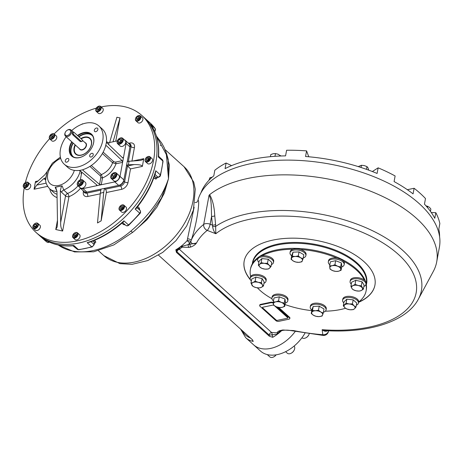 <?xml version="1.0" encoding="UTF-8"?>
<svg xmlns="http://www.w3.org/2000/svg" width="463" height="463" viewBox="0 0 463 463"><rect width="100%" height="100%" fill="white"/><g stroke="black" fill="none" stroke-linecap="round" stroke-linejoin="round"><path stroke-width="0.69" d="M83.988 155.771A14.463 9.682 132.1 0 1 79.491 157.542A14.463 9.682 132.1 0 1 72.06 155.985A14.463 9.682 132.1 0 1 72.095 142.095M77.842 135.804A14.463 9.682 132.1 0 1 91.437 134.513A14.463 9.682 132.1 0 1 92.45 146.401M77.512 135.503A14.77 9.891 132.1 0 1 90.916 133.68A14.77 9.891 132.1 0 1 92.478 146.337A14.77 9.891 132.1 0 1 83.93 155.805A14.77 9.891 132.1 0 1 79.277 157.651A14.77 9.891 132.1 0 1 71.759 141.794M84.532 153.878A10.365 6.939 132.1 0 1 81.326 155.134A10.365 6.939 132.1 0 1 74.601 151.789M87.524 137.465A10.365 6.939 132.1 0 1 90.621 147.136M80.88 138.547A10.672 7.148 132.1 0 1 89.863 138.194A10.672 7.148 132.1 0 1 90.65 147.072A10.672 7.148 132.1 0 1 84.474 153.913A10.672 7.148 132.1 0 1 81.106 155.244A10.672 7.148 132.1 0 1 75.116 144.821M66.145 136.73A25.806 17.281 -47.9 0 0 64.293 164.249L67.708 167.334A25.806 17.281 -47.9 0 0 78.623 170.471L80.313 170.934L96.836 184.957L96.512 185.756L114.783 181.901A5.365 3.594 -47.9 0 0 120.021 176.409L122.597 162.374L122.139 160.696L106.49 145.752L105.668 145.926M79.636 187.243A5.365 3.594 -47.9 0 0 80.221 188.03L84.087 191.52A5.365 3.594 -47.9 0 0 86.847 192.099L118.655 185.391A5.365 3.594 -47.9 0 0 123.893 179.904L129.947 146.91A5.365 3.594 -47.9 0 0 129.142 143.854L125.27 140.364A5.365 3.594 -47.9 0 0 124.431 139.867M83.166 169.551L83.016 170.367L99.545 184.384L101.252 184.754L102.514 177.873L101.345 174.58A14.451 9.677 -47.9 0 0 112.607 162.773L115.964 163.769L122.597 162.374L126.075 143.42A5.365 3.594 -47.9 0 0 125.27 140.364M80.221 188.03A5.365 3.594 -47.9 0 0 82.975 188.609L96.512 185.756L96.68 184.824M97.884 129.49A2.17 1.453 -47.9 0 0 97.554 128.257A2.17 1.453 -47.9 0 0 96.443 128.019A2.17 1.453 -47.9 0 0 94.574 129.542A2.17 1.453 -47.9 0 0 94.655 131.475A2.17 1.453 -47.9 0 0 96.507 131.399A2.17 1.453 -47.9 0 0 97.884 129.49M91.118 157.021A2.17 1.453 -47.9 0 0 92.994 155.499A2.17 1.453 -47.9 0 0 92.913 153.571A2.17 1.453 -47.9 0 0 91.796 153.334A2.17 1.453 -47.9 0 0 89.926 154.856A2.17 1.453 -47.9 0 0 90.007 156.789A2.17 1.453 -47.9 0 0 91.118 157.021M65.277 160.696A2.17 1.453 -47.9 0 0 65.601 161.934A2.17 1.453 -47.9 0 0 68.13 161.298A2.17 1.453 -47.9 0 0 68.507 158.716A2.17 1.453 -47.9 0 0 67.39 158.479A2.17 1.453 -47.9 0 0 65.277 160.696M79.289 170.511L82.906 169.753L83.016 170.367L82.906 169.753L83.363 169.475A25.806 17.281 -47.9 0 0 105.558 146.204L106.525 141.962L107.011 142.945L122.654 157.889L123.499 157.461L122.44 157.68M117.376 140.868L108.979 142.639L107.289 142.205L106.455 141.406M122.139 160.696L115.478 162.102L113.759 161.703L103.156 152.136M115.478 162.102A1.239 0.677 -101.9 0 1 115.964 163.769A16.928 11.338 -47.9 0 1 102.514 177.873A1.239 0.625 10.4 0 1 100.812 177.474L99.545 184.384M64.293 164.249A25.806 17.281 -47.9 0 0 94.411 156.673A25.806 17.281 -47.9 0 0 98.868 125.936A25.806 17.281 -47.9 0 0 85.603 123.158A25.806 17.281 -47.9 0 0 71.678 130.601M96.836 184.957L97.045 185.374M81.766 172.167L80.359 179.835M106.525 141.962L106.461 141.29A25.806 17.281 -47.9 0 0 102.282 129.021L98.868 125.936M105.836 145.712L106.49 145.752L105.836 145.712M123.083 158.051L122.654 157.889M119.379 142.633L120.617 140.52L121.792 140.272M120.559 142.39L118.603 142.801L117.949 141.25L119.251 139.288L121.202 138.877L121.856 140.428L120.559 142.39M120.617 140.52L119.251 139.288M119.315 142.482L117.949 141.25M117.48 140.636A3.716 2.489 -47.9 0 0 117.44 140.723A3.716 2.489 -47.9 0 0 117.133 141.678A3.716 2.489 -47.9 0 0 117.689 143.79A3.716 2.489 -47.9 0 0 120.872 143.669A3.716 2.489 -47.9 0 0 123.227 140.393A3.716 2.489 -47.9 0 0 122.666 138.275A3.716 2.489 -47.9 0 0 119.587 138.339A3.716 2.489 -47.9 0 0 119.506 138.391M117.243 141.4A3.305 2.211 -47.9 0 0 119.784 143.542A3.305 2.211 -47.9 0 0 122.701 139.571A3.305 2.211 -47.9 0 0 119.425 138.431A3.305 2.211 -47.9 0 0 117.515 140.549A3.305 2.211 -47.9 0 0 117.243 141.4M117.689 143.79L120.195 146.053A3.716 2.489 -47.9 0 0 123.378 145.926A3.716 2.489 -47.9 0 0 125.728 142.65A3.716 2.489 -47.9 0 0 125.172 140.532L122.666 138.275M113.18 177.537L113.447 176.096L115.356 174.742M111.705 176.895L112.081 174.869L113.956 173.498L115.461 174.152L115.09 176.177L113.215 177.549L111.705 176.895M113.447 176.096L112.081 174.869M115.322 174.73L113.956 173.498M111.103 175.379A3.716 2.489 -47.9 0 0 111.062 175.465A3.716 2.489 -47.9 0 0 111.311 178.539A3.716 2.489 -47.9 0 0 113.221 178.938A3.716 2.489 -47.9 0 0 116.427 176.328A3.716 2.489 -47.9 0 0 116.294 173.017A3.716 2.489 -47.9 0 0 114.384 172.618A3.716 2.489 -47.9 0 0 113.209 173.081A3.716 2.489 -47.9 0 0 113.128 173.133M114.089 172.763A3.305 2.211 -47.9 0 0 113.047 173.174A3.305 2.211 -47.9 0 0 111.137 175.292A3.305 2.211 -47.9 0 0 112.538 178.434A3.305 2.211 -47.9 0 0 116.219 175.28A3.305 2.211 -47.9 0 0 114.089 172.763M111.311 178.539L113.817 180.796A3.716 2.489 -47.9 0 0 115.727 181.195A3.716 2.489 -47.9 0 0 118.933 178.585A3.716 2.489 -47.9 0 0 118.794 175.28L116.294 173.017M79.601 184.424L80.834 182.306L82.015 182.057M79.468 181.074L81.424 180.663L82.078 182.214L80.782 184.176L78.826 184.587L78.172 183.035L79.468 181.074L80.834 182.306M79.538 184.268L78.172 183.035M77.605 182.439A3.716 2.489 -47.9 0 0 77.564 182.526A3.716 2.489 -47.9 0 0 77.257 183.481A3.716 2.489 -47.9 0 0 77.813 185.599A3.716 2.489 -47.9 0 0 80.996 185.478A3.716 2.489 -47.9 0 0 83.352 182.196A3.716 2.489 -47.9 0 0 82.796 180.084A3.716 2.489 -47.9 0 0 79.711 180.148A3.716 2.489 -47.9 0 0 79.63 180.194M82.784 182.063A3.305 2.211 -47.9 0 0 79.549 180.24A3.305 2.211 -47.9 0 0 77.639 182.358A3.305 2.211 -47.9 0 0 79.167 185.495A3.305 2.211 -47.9 0 0 82.784 182.063M77.813 185.599L80.319 187.856A3.716 2.489 -47.9 0 0 84.654 186.768A3.716 2.489 -47.9 0 0 85.296 182.341L82.796 180.084M81.39 141.458L73.652 134.478A1.239 0.677 -101.9 0 1 73.137 133.17A1.239 0.677 -101.9 0 1 73.588 132.21A1.239 0.677 -101.9 0 1 74.034 132.372L81.772 139.351A1.239 0.677 -101.9 0 1 82.264 141.024A1.239 0.677 -101.9 0 1 81.39 141.458L80.406 141.666L72.662 134.681L72.332 132.979L72.662 132.406L73.588 132.21M65.295 132.383L65.161 132.678A4.126 2.766 -47.9 0 0 65.439 136.093A4.126 2.766 -47.9 0 0 68.975 135.954A4.126 2.766 -47.9 0 0 71.591 132.314A4.126 2.766 -47.9 0 0 70.972 129.964A4.126 2.766 -47.9 0 0 67.552 130.034L67.268 130.196A3.409 2.28 -47.9 0 0 65.295 132.383A3.409 2.28 -47.9 0 0 66.869 135.618A3.409 2.28 -47.9 0 0 70.602 132.077A3.409 2.28 -47.9 0 0 67.268 130.196M75.417 145.093A10.319 6.91 -47.9 0 0 75.973 153.936A10.319 6.91 -47.9 0 0 84.81 153.594A10.319 6.91 -47.9 0 0 91.35 144.491A10.319 6.91 -47.9 0 0 89.805 138.611A10.319 6.91 -47.9 0 0 81.187 138.825M81.343 141.47L80.406 141.666M97.994 110.24L98.197 109.141L99.667 108.064M96.761 109.737L97.056 108.111L98.555 107.017L99.765 107.543L99.464 109.164L97.965 110.258L96.761 109.737M98.197 109.141L97.056 108.111M99.672 108.024L98.555 107.017M96.078 108.562A3.305 2.211 -47.9 0 0 96.038 108.655A3.305 2.211 -47.9 0 0 96.258 111.38A3.305 2.211 -47.9 0 0 97.959 111.739A3.305 2.211 -47.9 0 0 100.807 109.418A3.305 2.211 -47.9 0 0 100.685 106.478A3.305 2.211 -47.9 0 0 98.989 106.12A3.305 2.211 -47.9 0 0 97.948 106.536A3.305 2.211 -47.9 0 0 97.861 106.583M98.694 106.27A2.888 1.933 -47.9 0 0 97.786 106.629A2.888 1.933 -47.9 0 0 96.113 108.481A2.888 1.933 -47.9 0 0 97.334 111.23A2.888 1.933 -47.9 0 0 100.558 108.469A2.888 1.933 -47.9 0 0 98.694 106.27M96.258 111.38L98.306 113.232A3.305 2.211 -47.9 0 0 100.008 113.585A3.305 2.211 -47.9 0 0 102.855 111.265A3.305 2.211 -47.9 0 0 102.734 108.325L100.685 106.478M121.237 209.016L121.81 207.65L123.036 207.077M122.261 205.885L123.152 206.799L122.463 208.448L120.878 209.189L119.981 208.275L120.675 206.62L122.261 205.885M121.81 207.65L120.675 206.62M120.953 209.149L119.981 208.275M119.35 207.326A3.305 2.211 -47.9 0 0 119.309 207.412A3.305 2.211 -47.9 0 0 119.535 210.144A3.305 2.211 -47.9 0 0 123.297 209.276A3.305 2.211 -47.9 0 0 123.962 205.242A3.305 2.211 -47.9 0 0 121.225 205.294A3.305 2.211 -47.9 0 0 121.138 205.346M122.874 208.871A2.888 1.933 -47.9 0 0 123.748 205.717A2.888 1.933 -47.9 0 0 121.063 205.393A2.888 1.933 -47.9 0 0 119.39 207.245A2.888 1.933 -47.9 0 0 119.911 209.849A2.888 1.933 -47.9 0 0 122.874 208.871M119.535 210.144L121.584 211.99A3.305 2.211 -47.9 0 0 125.438 211.024A3.305 2.211 -47.9 0 0 126.011 207.088L123.962 205.242M74.774 236.755L74.971 235.661L76.447 234.585M76.54 234.058L76.245 235.684L74.74 236.778L73.536 236.252L73.837 234.631L75.336 233.537L76.54 234.058M76.453 234.544L75.336 233.537M74.971 235.661L73.837 234.631M72.888 234.909A3.305 2.211 -47.9 0 0 72.847 234.996A3.305 2.211 -47.9 0 0 73.073 237.727A3.305 2.211 -47.9 0 0 74.769 238.086A3.305 2.211 -47.9 0 0 77.616 235.765A3.305 2.211 -47.9 0 0 77.495 232.825A3.305 2.211 -47.9 0 0 75.799 232.467A3.305 2.211 -47.9 0 0 74.757 232.883A3.305 2.211 -47.9 0 0 74.676 232.93M74.607 237.525A2.888 1.933 -47.9 0 0 77.466 234.116A2.888 1.933 -47.9 0 0 74.595 232.976A2.888 1.933 -47.9 0 0 72.922 234.828A2.888 1.933 -47.9 0 0 74.607 237.525M73.073 237.727L75.122 239.579A3.305 2.211 -47.9 0 0 78.976 238.607A3.305 2.211 -47.9 0 0 79.543 234.672L77.495 232.825M35.061 227.177L35.02 226.65L36.704 225.296M36.745 225.822L35.431 227.2L33.996 227.101L33.88 225.62L35.194 224.242L36.629 224.341L36.745 225.822M36.334 225.267L35.194 224.242M35.02 226.65L33.88 225.62M33.214 225.487A3.305 2.211 -47.9 0 0 33.174 225.574A3.305 2.211 -47.9 0 0 33.33 228.242A3.305 2.211 -47.9 0 0 33.4 228.305A3.305 2.211 -47.9 0 0 37.208 227.385A3.305 2.211 -47.9 0 0 37.891 223.467A3.305 2.211 -47.9 0 0 37.821 223.403A3.305 2.211 -47.9 0 0 35.084 223.461A3.305 2.211 -47.9 0 0 35.003 223.507M33.388 227.738A2.888 1.933 -47.9 0 0 36.455 227.304A2.888 1.933 -47.9 0 0 37.665 224.005A2.888 1.933 -47.9 0 0 34.922 223.554A2.888 1.933 -47.9 0 0 33.249 225.406A2.888 1.933 -47.9 0 0 33.388 227.738M33.4 228.305L35.448 230.157A3.305 2.211 -47.9 0 0 39.257 229.237A3.305 2.211 -47.9 0 0 39.94 225.313A3.305 2.211 -47.9 0 0 39.87 225.249L37.821 223.403M25.268 186.19L26.275 184.546L27.19 184.349M26.183 185.999L24.62 186.329L24.093 185.084L25.135 183.516L26.698 183.186L27.224 184.43L26.183 185.999M26.275 184.546L25.135 183.516M25.233 186.114L24.093 185.084M23.572 184.581A3.305 2.211 -47.9 0 0 23.532 184.668A3.305 2.211 -47.9 0 0 23.26 185.518A3.305 2.211 -47.9 0 0 23.758 187.399A3.305 2.211 -47.9 0 0 26.582 187.289A3.305 2.211 -47.9 0 0 28.677 184.372A3.305 2.211 -47.9 0 0 28.179 182.491A3.305 2.211 -47.9 0 0 25.442 182.549A3.305 2.211 -47.9 0 0 25.361 182.601M23.376 185.241A2.888 1.933 -47.9 0 0 25.592 187.116A2.888 1.933 -47.9 0 0 28.15 183.643A2.888 1.933 -47.9 0 0 25.28 182.642A2.888 1.933 -47.9 0 0 23.607 184.494A2.888 1.933 -47.9 0 0 23.376 185.241M23.758 187.399L25.806 189.245A3.305 2.211 -47.9 0 0 28.631 189.136A3.305 2.211 -47.9 0 0 30.726 186.224A3.305 2.211 -47.9 0 0 30.228 184.343L28.179 182.491M51.405 137.743L51.978 136.371L53.199 135.804M51.04 137.91L50.149 136.996L50.837 135.346L52.423 134.611L53.32 135.52L52.626 137.175L51.04 137.91M51.115 137.876L50.149 136.996M51.978 136.371L50.837 135.346M49.61 136.145A3.305 2.211 -47.9 0 0 49.57 136.238A3.305 2.211 -47.9 0 0 49.796 138.964A3.305 2.211 -47.9 0 0 53.558 138.096A3.305 2.211 -47.9 0 0 54.223 134.062A3.305 2.211 -47.9 0 0 51.48 134.12A3.305 2.211 -47.9 0 0 51.399 134.166M50.426 134.924A2.888 1.933 -47.9 0 0 49.645 136.064A2.888 1.933 -47.9 0 0 51.162 138.796A2.888 1.933 -47.9 0 0 54.188 135.439A2.888 1.933 -47.9 0 0 51.318 134.212A2.888 1.933 -47.9 0 0 50.426 134.924M49.796 138.964L51.844 140.816A3.305 2.211 -47.9 0 0 55.606 139.942A3.305 2.211 -47.9 0 0 56.266 135.908L54.223 134.062M137.737 119.529L137.69 118.997L139.38 117.648M136.556 117.972L137.87 116.595L139.305 116.693L139.421 118.175L138.107 119.552L136.672 119.454L136.556 117.972L137.69 118.997M139.01 117.619L137.87 116.595M135.752 117.984A3.305 2.211 -47.9 0 0 135.711 118.077A3.305 2.211 -47.9 0 0 135.867 120.739A3.305 2.211 -47.9 0 0 135.931 120.802A3.305 2.211 -47.9 0 0 139.739 119.882A3.305 2.211 -47.9 0 0 140.422 115.964A3.305 2.211 -47.9 0 0 140.358 115.9A3.305 2.211 -47.9 0 0 137.621 115.958A3.305 2.211 -47.9 0 0 137.534 116.005M139.913 116.057A2.888 1.933 -47.9 0 0 137.459 116.051A2.888 1.933 -47.9 0 0 135.786 117.903A2.888 1.933 -47.9 0 0 136.463 120.571A2.888 1.933 -47.9 0 0 139.577 119.176A2.888 1.933 -47.9 0 0 139.913 116.057M137.916 122.591A3.305 2.211 -47.9 0 0 137.98 122.654A3.305 2.211 -47.9 0 0 141.834 121.682A3.305 2.211 -47.9 0 0 142.407 117.747L140.358 115.9M147.251 160.47L148.258 158.826L149.173 158.63M147.118 157.796L148.681 157.472L149.208 158.711L148.166 160.279L146.603 160.609L146.077 159.365L147.118 157.796L148.258 158.826M147.217 160.395L146.077 159.365M145.394 158.896A3.305 2.211 -47.9 0 0 145.347 158.983A3.305 2.211 -47.9 0 0 145.081 159.833A3.305 2.211 -47.9 0 0 145.573 161.714A3.305 2.211 -47.9 0 0 148.403 161.604A3.305 2.211 -47.9 0 0 150.492 158.687A3.305 2.211 -47.9 0 0 150 156.807A3.305 2.211 -47.9 0 0 147.263 156.864A3.305 2.211 -47.9 0 0 147.176 156.916M149.925 158.554A2.888 1.933 -47.9 0 0 147.101 156.957A2.888 1.933 -47.9 0 0 145.428 158.815A2.888 1.933 -47.9 0 0 146.759 161.558A2.888 1.933 -47.9 0 0 149.925 158.554M145.573 161.714L147.622 163.561A3.305 2.211 -47.9 0 0 151.476 162.594A3.305 2.211 -47.9 0 0 152.049 158.659L150 156.807M83.062 190.594A4.126 2.766 -47.9 0 0 83.71 191.867A4.126 2.766 -47.9 0 0 85.829 192.313L86.743 193.135A4.126 2.766 132.1 0 1 84.619 192.689L83.71 191.867M128.187 142.992A4.126 2.766 -47.9 0 1 129.518 143.507A4.126 2.766 -47.9 0 1 130.138 145.857L127.238 161.651L129.05 161.269L128.407 164.782L126.596 165.164L123.696 180.958A4.126 2.766 -47.9 0 1 119.668 185.177L104.441 188.389L103.712 192.353L100.297 193.25L101.056 189.101L85.829 192.313M81.505 171.952A20.644 13.826 132.1 0 1 81.013 173.729L81.488 173.677M128.407 164.782L134.143 164.585C139.334 164.533 142.072 165.141 142.361 166.396L143.779 158.676C143.576 159.37 142.326 159.972 140.029 160.476L129.05 161.269M103.712 192.353L101.137 220.851L106.334 192.55A2.477 1.354 78.1 0 0 105.35 189.211L104.441 188.389M134.143 164.585L127.504 165.986L130.514 168.897L128.002 182.584A6.604 4.422 132.1 0 1 121.561 189.338L106.334 192.55M46.908 171.964L44.651 174.968L37.295 181.629L36.056 182.399L35.495 181.508L34.077 189.228L47.643 186.369M46.908 172.346L46.942 171.964M45.849 178.637L47.162 171.484L45.588 179.065L45.895 179.418M81.621 124.362L80.655 124.767M80.244 170.882A20.644 13.826 132.1 0 1 63.691 189.986A2.477 1.661 132.1 0 0 61.677 192.394L60.323 190.623L61.527 185.952L62.216 185.923L63.691 189.986L67.557 193.476A2.477 1.661 -47.9 0 0 65.549 195.884A2.477 1.244 -169.6 0 0 68.946 196.688A2.477 1.082 68 0 0 67.557 193.476A20.644 13.826 132.1 0 0 78.039 185.802M80.51 188.291A23.121 15.487 132.1 0 1 68.946 196.688L62.638 231.049C61.151 228.786 60.497 225.921 60.67 222.448L60.323 190.623M57.042 191.387L55.166 187.411L55.641 187.191L56.966 191.387A20.644 13.826 132.1 0 1 49.691 188.806C46.792 185.651 45.438 182.463 45.623 179.245A2.477 1.661 132.1 0 0 44.622 179.152L44.008 178.475L45.802 177.798M44.008 178.475L36.652 185.142L34.077 189.228M56.966 191.387L57.499 222.008L57.163 226.939L55.763 229.515L62.638 231.049M61.527 185.952L55.641 187.191M100.297 193.25L97.496 222.958L101.137 220.851M115.756 141.209L120.027 117.92L116.902 117.237L109.644 142.5M120.027 117.92L113.053 141.782M25.384 182.584A78.855 52.817 132.1 0 1 49.576 138.721M54.102 133.963A78.855 52.817 132.1 0 1 96.287 108.145M101.183 106.93A78.855 52.817 132.1 0 1 141.759 115.409A78.855 52.817 132.1 0 1 128.135 209.334A78.855 52.817 132.1 0 1 36.097 232.495A78.855 52.817 132.1 0 1 24.25 187.839M128.002 182.584A2.477 1.244 10.4 0 1 124.605 181.78L127.504 165.986L126.596 165.164M155.325 128.783A1.239 0.909 144.3 0 0 155.313 128.772A1.239 0.909 144.3 0 0 155.221 128.668A78.855 52.817 132.1 0 0 150.122 122.955L144.034 117.463A78.855 52.817 132.1 0 1 130.41 211.388A78.855 52.817 132.1 0 1 38.371 234.55A78.855 52.817 132.1 0 0 72.297 244.088A78.855 52.817 132.1 0 0 145.058 191.15A78.855 52.817 132.1 0 0 144.034 117.463L141.759 115.409M162.449 159.833A2.477 1.661 132.1 0 1 162.849 161.026A1.239 0.689 -175.1 0 1 163.051 161.454L162.449 159.833L158.942 156.673L158.612 155.846C159.324 143.657 156.772 133.361 150.967 124.946L150.666 124.559A78.855 52.817 132.1 0 1 158.294 156.922L158.41 156.644M151.523 125.762L150.666 124.559L155.221 128.668A2.477 1.661 132.1 0 1 154.642 131.423M155.099 174.088A1.239 0.527 -112.7 0 1 155.192 174.163L155.753 170.754A78.855 52.817 132.1 0 1 135.155 209.068L137.106 207.806A1.239 0.891 153.3 0 1 136.961 207.615A1.239 0.891 153.3 0 0 136.961 207.615L135.155 209.068L139.71 213.177A78.855 52.817 132.1 0 1 128.482 224.949L123.928 220.839A78.855 52.817 132.1 0 1 87.171 242.664L90.615 241.871A1.239 0.463 -159.4 0 1 90.574 241.836M136.915 207.551L136.915 207.551C145.556 196.636 151.725 185.125 155.429 173.017L155.753 170.754L160.308 174.864A2.477 1.661 132.1 0 1 157.976 177.173A1.239 0.666 -102.9 0 0 158.427 177.329A1.239 0.666 -102.9 0 1 158.427 177.329L156.153 177.589L154.451 176.056M154.978 174.464L157.976 177.173L156.153 177.589A1.239 0.828 -47.9 0 0 155.001 178.683C155.881 179.303 156.558 179.002 157.032 177.78A1.239 0.538 16.4 0 1 156.928 177.67M158.612 155.846L158.294 156.922L162.849 161.026A78.855 52.817 132.1 0 1 160.308 174.864A1.239 0.55 -164.5 0 1 160.511 175.298L160.511 175.298C160.505 176.044 159.81 176.721 158.427 177.329M122.55 222.61L122.759 222.616A1.239 0.909 -62.5 0 1 122.892 222.709L123.928 220.839L122.55 222.61C112.087 231.72 101.015 238.271 89.318 242.271L87.171 242.664L91.726 246.767A78.855 52.817 132.1 0 1 78.386 249.58L73.831 245.477A78.855 52.817 132.1 0 1 42.446 238.023L42.619 238.15C50.889 244.157 60.989 246.692 72.911 245.766L73.727 245.431M124.512 224.225A1.239 0.828 -47.9 0 0 123.459 224.543L125.259 224.896M139.687 209.959L139.247 207.985A1.239 0.828 -47.9 0 0 139.091 209.317L140.15 210.451A1.239 0.92 -42.9 0 1 140.277 210.653M94.469 243.052A1.239 0.596 -108.3 0 1 94.655 243.179C95.824 242.676 96.049 242.027 95.343 241.229A1.239 0.828 -47.9 0 0 94.302 242.433L94.533 242.844L94.197 243.023M122.892 222.709A2.477 1.661 132.1 0 1 122.73 222.61L125.814 225.394A2.477 1.661 132.1 0 0 125.843 225.423L122.718 222.605M166.333 153.461L169.377 165.088L168.491 178.701C162.131 197.643 149.601 215.098 130.896 231.06A6.604 0.955 49.6 0 0 132.817 232.235C137.696 228.23 143.148 222.836 149.173 216.053L161.57 197.875L168.491 178.701L164.353 193.065L156.94 207.106L146.806 219.89L134.82 230.499M160.291 145.284L160.644 145.613M156.419 136.076L161.766 143.177L164.006 147.286L166.489 153.34L168.202 159.365L168.491 178.701L166.379 154.642L156.43 136.11M276.035 319.939A0.828 0.417 10.4 0 1 275.433 319.673L262.689 308.173A0.828 0.417 10.4 0 1 262.585 307.802M276.452 306.824L287.616 317.103L276.035 306.651M287.616 317.103A0.828 0.417 10.4 0 1 287.673 317.531M366.268 284.311L366.302 284.126A57.8 29.076 -169.6 0 0 338.575 252.335A57.8 29.076 -169.6 0 0 277.586 244.933A57.8 29.076 -169.6 0 0 252.601 263.256L252.566 263.441M431.279 212.534L435.81 212.679A121.792 61.266 10.4 0 1 439.85 223.536L438.82 229.15A121.792 61.266 10.4 0 1 439.607 236.801M407.353 189.697L414.107 188.273A121.792 61.266 10.4 0 1 425.491 198.54L424.461 204.16A121.792 61.266 10.4 0 1 434.78 218.299L435.81 212.679M372.356 171.536L378.132 167.838A121.792 61.266 10.4 0 1 395.118 175.963L394.088 181.577A121.792 61.266 10.4 0 1 413.077 193.887L414.107 188.273M200.878 192.99A121.792 61.266 10.4 0 1 213.796 175.853L214.826 170.239A121.792 61.266 10.4 0 1 226.106 163.011L231.575 165.627M378.132 167.838L377.102 173.451A121.792 61.266 10.4 0 0 305.551 156.506L306.587 150.892A121.792 61.266 10.4 0 0 286.597 150.255L285.567 155.875A121.792 61.266 10.4 0 0 225.07 168.625L226.106 163.011M306.587 150.892L308.775 156.778M276.058 354.849A4.954 3.316 132.1 0 1 275.45 355.572A4.954 3.316 132.1 0 1 273.917 356.794A4.954 3.316 132.1 0 1 269.807 356.88L267.261 354.583M276.116 354.837A4.294 2.876 132.1 0 1 274.177 356.643L273.917 356.794M309.203 333.933A4.954 3.316 132.1 0 1 308.977 334.506A4.954 3.316 132.1 0 1 306.112 337.683A4.954 3.316 132.1 0 1 302.003 337.764A4.954 3.316 132.1 0 1 301.974 337.741L302.003 337.764M308.977 334.506L308.856 334.778A4.294 2.876 132.1 0 1 306.373 337.533L306.112 337.683M294.138 346.052A4.954 3.316 132.1 0 1 294.671 348.656A4.954 3.316 132.1 0 1 294.265 349.93A4.954 3.316 132.1 0 1 291.395 353.107A4.954 3.316 132.1 0 1 287.291 353.194L285.619 351.683M294.265 349.93L294.138 350.202A4.294 2.876 132.1 0 1 291.655 352.956L291.395 353.107M363.872 286.475A8.05 4.051 -169.6 0 0 365.932 284.357A8.05 4.051 -169.6 0 0 363.241 280.526A8.05 4.051 -169.6 0 0 355.057 278.697A8.05 4.051 -169.6 0 0 350.097 281.452A8.05 4.051 -169.6 0 0 351.272 284.166M363.374 289.19L361.204 290.567L359.195 291.094L356.001 290.776L352.956 289.618L351.845 288.351A5.573 2.801 10.4 0 1 352.904 285.706A5.573 2.801 -169.6 0 1 358.113 285.492L361.308 285.81L363.374 289.19L364.109 285.162L362.049 281.782L355.81 280.3L351.637 282.204L350.896 286.232L352.904 285.706L355.069 284.334L358.113 285.492A5.573 2.801 10.4 0 1 362.263 287.922A5.573 2.801 10.4 0 1 361.204 290.567A5.573 2.801 10.4 0 1 356.001 290.776A5.573 2.801 10.4 0 1 351.845 288.351L350.896 286.232M365.932 284.357L366.135 283.269A8.05 4.051 -169.6 0 0 363.438 279.438A8.05 4.051 -169.6 0 0 355.26 277.609A8.05 4.051 -169.6 0 0 350.294 280.364L350.097 281.452M355.069 284.334L355.81 280.3M361.308 285.81L362.049 281.782M323.423 312.241A8.05 4.051 -169.6 0 0 324.141 311.964A8.05 4.051 -169.6 0 0 326.068 309.909A8.05 4.051 -169.6 0 0 318.88 304.469A8.05 4.051 -169.6 0 0 310.227 306.998A8.05 4.051 -169.6 0 0 311.871 310.117M323.278 313.017L324.019 308.983L319.227 306.182L313.214 306.425L311.993 309.475L311.252 313.503L311.784 312.403A5.573 2.801 10.4 0 1 315.401 310.754L318.486 310.21L320.807 312.033L323.278 313.017L322.589 314.962A5.573 2.801 10.4 0 1 318.972 316.611A5.573 2.801 10.4 0 1 313.573 315.332A5.573 2.801 10.4 0 1 311.784 312.403L312.473 310.453L315.401 310.754A5.573 2.801 10.4 0 1 320.807 312.033A5.573 2.801 -169.6 0 1 322.589 314.962L322.057 316.067L318.972 316.611L316.044 316.31L313.573 315.332L311.252 313.503M326.068 309.909L326.265 308.821A8.05 4.051 -169.6 0 0 319.076 303.381A8.05 4.051 -169.6 0 0 310.43 305.91L310.227 306.998M318.486 310.21L319.227 306.182M312.473 310.453L313.214 306.425M356.319 305.221A8.05 4.051 -169.6 0 0 358.437 303.08A8.05 4.051 -169.6 0 0 358.455 302.426A8.05 4.051 -169.6 0 0 350.613 297.541A8.05 4.051 -169.6 0 0 342.603 300.174A8.05 4.051 -169.6 0 0 343.824 302.929M355.983 307.073L356.718 303.039L353.171 299.839L346.833 299.202L344.038 301.766L343.297 305.794L346.092 303.23L349.183 303.977L352.436 303.873L354.131 305.893A5.573 2.801 10.4 0 1 354.508 308.775A5.573 2.801 10.4 0 1 349.935 309.741A5.573 2.801 10.4 0 1 344.993 307.82A5.573 2.801 10.4 0 1 344.617 304.938A5.573 2.801 10.4 0 1 349.183 303.977A5.573 2.801 -169.6 0 1 354.131 305.893L355.983 307.073L354.508 308.775L353.188 309.637L349.935 309.741L346.845 309L344.993 307.82L343.297 305.794M358.437 303.08L358.64 301.992A8.05 4.051 -169.6 0 0 358.657 301.338A8.05 4.051 -169.6 0 0 350.815 296.453A8.05 4.051 -169.6 0 0 342.799 299.086L342.603 300.174M352.436 303.873L353.171 299.839M346.092 303.23L346.833 299.202M285.289 303.12A8.05 4.051 -169.6 0 0 287.778 300.84A8.05 4.051 -169.6 0 0 280.59 295.4A8.05 4.051 -169.6 0 0 271.943 297.935A8.05 4.051 -169.6 0 0 273.454 300.944M284.687 306.408L285.428 302.38L284.994 299.046L279.282 296.829L274.009 297.946L273.268 301.974L275.826 301.841A5.573 2.801 10.4 0 1 281.319 302.397L284.253 303.08L284.687 306.408L281.973 307.386A5.573 2.801 10.4 0 1 276.48 306.836A5.573 2.801 10.4 0 1 273.407 304.064A5.573 2.801 10.4 0 1 275.826 301.841L278.541 300.863L281.319 302.397A5.573 2.801 10.4 0 1 284.392 305.169A5.573 2.801 -169.6 0 1 281.973 307.386L279.415 307.519L276.48 306.836L273.702 305.302L273.268 301.974M287.778 300.84L287.98 299.752A8.05 4.051 -169.6 0 0 280.792 294.312A8.05 4.051 -169.6 0 0 272.14 296.847L271.943 297.935M284.253 303.08L284.994 299.046M278.541 300.863L279.282 296.829M263.939 283.304A8.05 4.051 -169.6 0 0 266.005 281.186A8.05 4.051 -169.6 0 0 258.817 275.751A8.05 4.051 -169.6 0 0 250.165 278.28A8.05 4.051 -169.6 0 0 251.345 280.995M263.441 286.018L264.182 281.99L262.122 278.604L255.883 277.129L251.704 279.033L250.963 283.061L252.977 282.534A5.573 2.801 10.4 0 1 258.18 282.32A5.573 2.801 10.4 0 1 262.33 284.751L263.441 286.018L261.277 287.396L259.263 287.922L256.068 287.604A5.573 2.801 10.4 0 1 251.918 285.179A5.573 2.801 10.4 0 1 252.977 282.534L255.142 281.163L258.18 282.32L261.381 282.638L262.33 284.751A5.573 2.801 10.4 0 1 261.277 287.396A5.573 2.801 -169.6 0 1 256.068 287.604L253.024 286.447L250.963 283.061M266.005 281.186L266.202 280.098A8.05 4.051 -169.6 0 0 259.014 274.663A8.05 4.051 -169.6 0 0 250.367 277.192L250.165 278.28M255.142 281.163L255.883 277.129M261.381 282.638L262.122 278.604M271.376 264.604A8.05 4.051 -169.6 0 0 273.5 262.469A8.05 4.051 -169.6 0 0 266.312 257.029A8.05 4.051 -169.6 0 0 257.659 259.558A8.05 4.051 -169.6 0 0 257.648 260.218A8.05 4.051 -169.6 0 0 258.881 262.313M271.04 266.457L271.781 262.428L268.233 259.222L261.89 258.586L259.095 261.149L258.354 265.183L259.674 264.321A5.573 2.801 10.4 0 1 264.24 263.36A5.573 2.801 10.4 0 1 269.188 265.282A5.573 2.801 10.4 0 1 269.564 268.164L268.245 269.02L264.998 269.125L261.902 268.384L260.05 267.203A5.573 2.801 10.4 0 1 259.674 264.321L261.149 262.619L264.24 263.36L267.492 263.256L269.188 265.282L271.04 266.457L269.564 268.164A5.573 2.801 10.4 0 1 264.998 269.125A5.573 2.801 -169.6 0 1 260.05 267.203L258.354 265.183M273.5 262.469L273.697 261.381A8.05 4.051 -169.6 0 0 266.509 255.941A8.05 4.051 -169.6 0 0 257.862 258.47A58.83 29.591 10.4 0 0 250.385 269.611A58.83 29.591 10.4 0 0 250.668 276.434M261.149 262.619L261.89 258.586M267.492 263.256L268.233 259.222M303.224 257.972A8.05 4.051 -169.6 0 0 305.869 255.64A8.05 4.051 -169.6 0 0 301.083 250.842A8.05 4.051 -169.6 0 0 291.956 250.68A8.05 4.051 -169.6 0 0 290.035 252.734A8.05 4.051 -169.6 0 0 291.678 255.854M303.086 258.748L301.864 261.798L298.78 262.342A5.573 2.801 10.4 0 1 293.374 261.063A5.573 2.801 -169.6 0 1 291.592 258.14L292.28 256.189L295.209 256.49L298.294 255.941L300.609 257.769L303.086 258.748L303.821 254.719L299.029 251.913L293.015 252.156L291.794 255.211L291.059 259.239L291.592 258.14A5.573 2.801 10.4 0 1 295.209 256.49A5.573 2.801 10.4 0 1 300.609 257.769A5.573 2.801 10.4 0 1 302.397 260.698A5.573 2.801 10.4 0 1 298.78 262.342L295.851 262.046L293.374 261.063L291.059 259.239M305.869 255.64L306.072 254.552A8.05 4.051 -169.6 0 0 301.28 249.754A8.05 4.051 -169.6 0 0 292.159 249.592A8.05 4.051 -169.6 0 0 290.232 251.646L290.035 252.734M292.28 256.189L293.015 252.156M298.294 255.941L299.029 251.913M341.671 266.989A8.05 4.051 -169.6 0 0 344.159 264.709A8.05 4.051 -169.6 0 0 335.698 259.089A8.05 4.051 -169.6 0 0 328.325 261.803A8.05 4.051 -169.6 0 0 329.835 264.819M341.069 270.276L338.355 271.26L335.797 271.393L332.862 270.705A5.573 2.801 10.4 0 1 329.789 267.932A5.573 2.801 -169.6 0 1 332.208 265.71L334.923 264.732L337.701 266.266L340.635 266.948L341.069 270.276L341.81 266.248L341.376 262.92L335.663 260.704L330.391 261.815L329.65 265.843L332.208 265.71A5.573 2.801 10.4 0 1 337.701 266.266A5.573 2.801 10.4 0 1 340.774 269.038A5.573 2.801 10.4 0 1 338.355 271.26A5.573 2.801 10.4 0 1 332.862 270.705L330.084 269.177L329.65 265.843M344.159 264.709L344.356 263.621A8.05 4.051 -169.6 0 0 335.895 258.001A8.05 4.051 -169.6 0 0 328.522 260.715L328.325 261.803M334.923 264.732L335.663 260.704M340.635 266.948L341.376 262.92M212.187 177.202L209.994 177.647L208.917 180.333M209.994 177.647L209.641 179.592M280.688 156.002L278.084 154.208L275.473 153.594L273.199 153.716L270.786 154.584L270.404 156.679M280.549 155.568L280.468 156.014M275.473 153.594L274.976 156.309M368.698 170.153L367.952 167.733L366.968 166.605L364.265 165.575L361.424 165.291L358.229 166.599M366.968 166.605L366.465 169.342M361.424 165.291L361.018 167.49M430.451 211.371L430.879 209.056L429.369 207.256L425.85 205.676M427.725 206.209L427.476 207.557M250.385 269.611L250.552 268.685A58.83 29.591 10.4 0 1 305.134 248.949A58.83 29.591 10.4 0 1 365.313 280.937M366.094 283.483A58.83 29.591 10.4 0 1 366.285 289.925L366.117 290.851A58.83 29.591 10.4 0 1 358.634 302.009M311.784 310.621A58.83 29.591 10.4 0 1 297.09 308.121A58.83 29.591 10.4 0 1 285.029 304.544M271.943 298.693A58.83 29.591 10.4 0 1 257.416 287.841M262.006 255.802A58.83 29.591 10.4 0 1 293.091 249.25M300.429 249.482A58.83 29.591 10.4 0 1 337.203 258.192M343.442 261.173A58.83 29.591 10.4 0 1 364.352 280.046M365.926 284.404A58.83 29.591 10.4 0 1 366.117 290.851M345.554 308.277A58.83 29.591 10.4 0 1 325.327 311.194M158.502 255.171L252.439 339.79L253.249 341.41A33.029 22.12 132.1 0 1 245.685 337.683L253.649 344.871A33.029 22.12 -47.9 0 0 295.157 331.566A33.029 22.12 132.1 0 1 253.649 344.871L260.478 351.035A33.029 22.12 -47.9 0 0 304.909 333.302M272.377 302.298A3.507 2.35 132.1 0 1 271.804 302.738M269.003 303.126A3.507 2.35 132.1 0 1 268.523 302.721M252.81 262.295A57.8 29.076 10.4 0 1 252.867 261.855M366.551 282.719A57.8 29.076 10.4 0 1 366.447 283.153M250.506 279.947A66.469 33.434 10.4 0 1 244.169 261.167A66.469 33.434 10.4 0 1 315.581 240.28A66.469 33.434 10.4 0 1 374.926 285.162A66.469 33.434 10.4 0 1 358.576 302.345M358.605 302.165A66.469 33.434 -169.6 0 0 374.943 285.075M244.186 261.08A66.469 33.434 -169.6 0 0 250.28 279.461M366.337 284.739A58.008 29.181 -169.6 0 0 359.039 264.801A58.008 29.181 -169.6 0 0 277.603 244.128A58.008 29.181 -169.6 0 0 266.248 247.769A58.008 29.181 -169.6 0 0 252.347 263.817M277.742 307.235L289.462 317.815A2.066 1.036 10.4 0 1 289.803 318.544A2.066 1.036 10.4 0 1 288.912 319.198L278.761 321.339A2.066 1.036 10.4 0 1 275.931 320.668L259.998 306.286A2.066 1.036 10.4 0 1 259.656 305.557L259.755 305.036A2.066 1.036 10.4 0 1 260.646 304.376L270.797 302.241A2.066 1.036 10.4 0 1 273.292 302.663M278.622 307.415L289.56 317.288A2.066 1.036 10.4 0 1 289.902 318.017L289.803 318.544M283.564 330.246A2.066 1.129 78.1 0 1 283.547 330.252L283.547 330.252A2.066 1.129 78.1 0 1 282.8 329.986L289.948 330.443M178.504 249.025A2.477 1.667 68.3 0 1 179.389 249.302L271.561 332.48A2.477 0.978 -94.1 0 1 272.163 334.813L272.765 337.295L269.356 336.225L176.438 252.376L176.976 251.837A2.477 1.661 132.1 0 1 179.389 249.302L182.069 247.173L189.002 247.398L190.849 247.005C193.43 246.015 195.311 244.69 196.486 243.029A118.077 59.397 10.4 0 1 207.221 230.395L215.822 233.734A108.4 54.53 10.4 0 1 398.394 254.43A108.4 54.53 10.4 0 1 322.155 329.697C324.268 331.502 326.172 331.768 327.879 330.501M269.356 336.225L269.142 335.015A2.477 1.661 132.1 0 1 271.561 332.48L277.048 332.885C277.487 331.653 278.79 330.819 280.948 330.379A2.066 1.129 78.1 0 0 281.701 330.64L283.547 330.252C289.126 329.934 289.138 330.489 289.809 330.403L293.444 330.53A118.077 59.397 10.4 0 0 322.809 334.708L322.155 329.697L326.085 330.657C368.93 333.244 406.52 321.571 418.344 299.214A113.175 56.932 -169.6 0 0 354.508 223.212A113.175 56.932 -169.6 0 0 215.625 226.43A2.477 0.475 3.1 0 1 212.592 226.459C213.09 229.712 214.166 232.137 215.822 233.734L215.584 224.468A2.477 0.995 -5.4 0 1 212.413 225.093L211.585 216.371C211.197 209.149 211.794 199.131 209.027 195.369L203.703 224.393A4.954 2.494 10.4 0 1 210.15 224.214L211.585 216.371A2.477 0.995 -5.4 0 0 214.763 215.746L215.584 224.468M358.97 264.726A57.8 29.076 10.4 0 1 366.378 283.686M252.688 262.822A57.8 29.076 10.4 0 1 266.341 247.728M195.039 202.591L196.897 202.227L197.799 200.815C199.987 197.099 198.095 219.931 191.19 240.378L190.808 241.929A2.477 1.1 9.2 0 0 187.15 240.621L194.153 207.21M176.438 252.376L175.807 249.794L177.005 249.951M197.799 200.815A123.031 61.886 10.4 0 1 331.456 164.388A123.031 61.886 10.4 0 1 439.416 247.115L436.707 261.855A123.031 61.886 -169.6 0 0 351.73 184.708A123.031 61.886 -169.6 0 0 209.635 194.645L209.027 195.369M418.344 299.214L433.356 271.324A123.031 61.886 -169.6 0 0 436.707 261.855M187.492 238.775A2.477 0.828 -164.6 0 1 189.934 239.33A2.477 0.828 -164.6 0 1 191.19 240.378A123.031 61.886 10.4 0 1 203.703 224.393A4.954 3.93 51.1 0 0 207.221 230.395A4.954 1.522 111.2 0 0 210.15 224.214L212.413 225.093L212.592 226.459M259.656 305.557A2.066 1.036 10.4 0 1 260.553 304.903L270.705 302.767A2.066 1.036 10.4 0 1 273.332 303.277M260.553 304.903L260.646 304.376M281.631 330.657A33.029 22.12 -47.9 0 1 277.464 334.193L277.048 332.885A2.066 1.783 6.4 0 0 278.454 332.677L277.464 334.193L272.163 334.813A2.477 0.365 173.7 0 1 269.142 335.015L176.976 251.837A2.477 1.858 36 0 1 176.993 249.962M281.701 330.64L279.409 331.589L278.454 332.677M182.069 247.173A2.066 0.422 -72.7 0 0 182.578 246.154L180.506 246.692L182.069 247.173M189.002 247.398A2.066 1.129 -101.9 0 1 188.186 244.614L196.486 243.029C193.713 244.314 191.821 243.943 190.808 241.929A2.477 1.534 -3.3 0 1 189.737 242.977A35.506 23.781 132.1 0 1 188.186 244.614L182.578 246.154M190.849 247.005A2.066 1.129 -101.9 0 1 190.033 244.227L189.737 242.977L187.15 240.621A33.029 22.12 132.1 0 1 180.506 246.692L179.274 248.515L177.103 249.881M253.249 341.41L252.08 339.466M209.635 194.645C212.615 199.842 214.323 206.874 214.763 215.746M273.633 305.129A0.828 0.417 -169.6 0 0 272.933 305.082L262.781 307.224A0.828 0.417 -169.6 0 0 262.556 307.773L276.214 320.101A0.828 0.417 -169.6 0 0 277.343 320.367L287.494 318.226A0.828 0.417 -169.6 0 0 287.72 317.676L274.791 306.008M287.72 317.676L275.097 306.182M73.605 157.021A14.214 9.52 132.1 0 1 73.247 143.136M78.994 136.845A14.214 9.52 132.1 0 1 92.629 135.943M72.523 156.361A14.463 9.682 132.1 0 1 72.98 142.893M78.727 136.608A14.463 9.682 132.1 0 1 91.865 134.936M114.783 181.901L118.655 185.391M120.021 176.409L123.893 179.904M126.075 143.42L129.947 146.91M82.975 188.609L86.847 192.099M107.289 142.205L107.132 143.061M89.92 166.396L100.326 175.79L100.812 177.474M100.326 175.79A1.239 0.828 132.1 0 1 101.345 174.58L91.292 165.505M102.381 153.542L112.607 162.773A1.239 0.828 132.1 0 1 113.759 161.703M108.637 144.502L108.979 142.639M72.662 134.681L73.652 134.478M79.462 148.745A4.335 2.905 -47.9 0 0 83.143 149.647A4.335 2.905 -47.9 0 0 86.442 145.527A4.335 2.905 -47.9 0 0 84.995 142.616M65.439 136.093L80.006 149.236A4.126 2.766 -47.9 0 0 83.543 149.098A4.126 2.766 -47.9 0 0 86.159 145.457A4.126 2.766 -47.9 0 0 85.539 143.108L82.2 140.092M81.013 173.729L81.413 174.088M129.09 143.217L130.062 143.009A6.604 4.422 132.1 0 1 134.444 147.483L131.932 161.17L143.779 158.676M129.79 143.75A2.477 1.354 78.1 0 0 130.062 143.009M129.518 143.507L130.433 144.329A4.126 2.766 132.1 0 1 131.046 146.678A2.477 1.244 -169.6 0 0 134.444 147.483M130.138 145.857L131.046 146.678L128.344 161.419M121.561 189.338A2.477 1.354 78.1 0 0 120.577 185.999L105.35 189.211M123.696 180.958L124.605 181.78A4.126 2.766 132.1 0 1 120.577 185.999L119.668 185.177M142.361 166.396L130.514 168.897M35.495 181.508L38.018 180.975M82.321 123.789L82.264 124.119M61.677 192.394L65.549 195.884L60.67 222.448M44.622 179.152L45.658 180.09M36.652 185.142L46.196 183.128M57.076 197.574A23.121 15.487 132.1 0 1 49.749 188.858M57.018 194.286A20.644 13.826 132.1 0 1 53.563 192.295L49.691 188.806M57.47 220.22L55.763 229.515M100.239 193.835L87.721 196.474A6.604 4.422 132.1 0 1 83.334 192A2.477 1.244 -169.6 0 0 83.728 191.885M83.334 192L83.421 191.537M87.721 196.474A2.477 1.354 78.1 0 0 86.743 193.135L100.865 190.154M74.346 170.372A16.512 11.06 132.1 0 1 58.552 185.489A16.512 11.06 132.1 0 1 47.51 175.795A16.512 11.06 132.1 0 1 60.705 158.392M47.272 242.282A1.239 0.92 -53.2 0 1 47.047 242.166A1.239 0.92 -53.2 0 1 47 242.126A78.855 52.817 132.1 0 1 44.46 240.042L36.097 232.495M49.055 241.97A2.477 1.661 132.1 0 1 47 242.126L42.446 238.023M150.122 122.955L155.313 128.772L154.902 131.747M153.884 177.67L155.001 178.683M121.925 223.154L123.459 224.543M128.824 225.18L128.482 224.949A2.477 1.661 132.1 0 1 125.843 225.423C126.798 226.077 127.794 225.996 128.824 225.18L139.994 213.472L139.71 213.177A2.477 1.661 132.1 0 0 140.104 210.41A1.239 0.92 -42.9 0 1 140.15 210.451C140.769 211.747 140.717 212.754 139.994 213.472M137.685 206.573L139.247 207.985M137.106 207.806A2.477 1.661 132.1 0 0 136.95 207.569L140.104 210.41L137.007 207.436M90.991 241.686L93.92 244.325A2.477 1.661 132.1 0 1 91.726 246.767A1.239 0.608 -107.3 0 0 92.178 246.924L78.808 249.742A1.239 0.735 -96 0 1 78.386 249.58A2.477 1.661 132.1 0 1 77.315 249.285L72.911 245.76M94.388 240.372L95.343 241.229M92.178 246.924L94.122 244.765A1.239 0.613 11.3 0 0 93.92 244.325L94.302 242.433L92.745 241.026M94.487 242.953L94.122 244.765A1.239 0.613 11.3 0 1 94.122 244.771M49.46 242.155L48.088 242.537L47.047 242.166L44.46 240.042M130.896 231.06A73.49 49.223 132.1 0 1 58.251 244.985M103.857 255.628A59.866 40.096 -47.9 0 0 173.729 238.051A59.866 40.096 -47.9 0 0 184.071 166.744L193.754 182.127L195.264 189.17L193.43 210.028L186.624 226.066L175.917 240.714L162.658 252.433L147.749 260.559L132.1 264.327L119.946 263.65L103.857 255.628L98.451 250.755M282.8 329.986L280.948 330.379M277.464 334.193A33.029 22.12 132.1 0 1 272.765 337.295M175.807 249.794A33.029 22.12 -47.9 0 0 180.506 246.692M289.462 317.815L289.56 317.288M250.425 337.973A31.171 20.876 132.1 0 1 242.265 330.611M328.441 330.785L328.47 330.987A4.954 4.225 172.6 0 1 322.809 334.708A4.954 0.874 -85.6 0 0 323.203 335.438A4.954 4.954 0 0 0 328.458 331.392A4.954 2.494 -169.6 0 0 328.47 330.987L328.504 330.785M73.49 132.233L70.972 129.964M90.32 139.079L89.805 138.611M76.488 154.405L75.973 153.936M135.931 120.802L137.98 122.654M46.989 171.814L52.331 163.213L60.387 157.096M156.673 177.728L156.824 177.346M163.051 161.454L160.511 175.298M78.808 249.742L77.315 249.285M132.817 232.235L113.788 244.933L93.734 251.791L74.543 251.93L58.205 244.973M165.048 149.578L184.071 166.744M257.659 259.558L257.862 258.47M289.809 330.403L289.236 330.31M240.581 329.089L245.685 337.683M328.568 330.79L328.458 331.392M289.514 330.374L323.203 335.438"/></g></svg>
